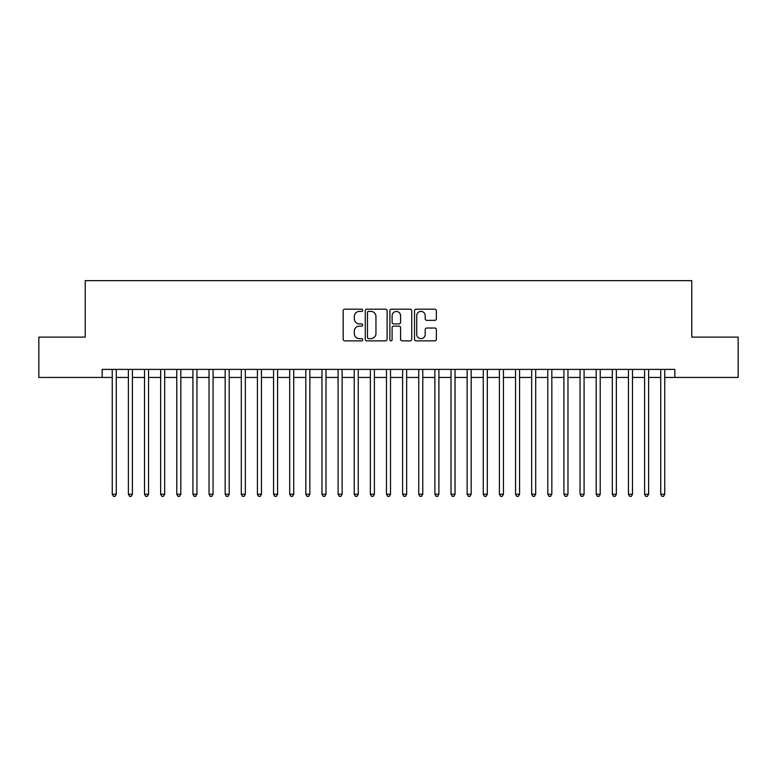<?xml version="1.0" encoding="UTF-8"?>
<svg xmlns="http://www.w3.org/2000/svg" width="777" height="777" viewBox="0 0 777 777"><rect width="100%" height="100%" fill="white"/><g stroke="black" fill="none" stroke-linecap="round" stroke-linejoin="round"><path stroke-width="1.17" d="M362.694 310.295A1.107 1.107 0 0 0 361.587 309.188L344.755 309.188A1.583 1.583 0 0 0 343.172 310.771L343.172 339.277A1.583 1.583 0 0 0 344.755 340.86L361.587 340.86A1.107 1.107 0 0 0 362.694 339.753A1.107 1.107 0 0 0 361.587 338.636L359.401 338.636A5.07 5.07 0 0 1 354.341 333.576L354.341 331.196A5.07 5.07 0 0 1 359.401 326.126L361.587 326.126A1.107 1.107 0 0 0 362.694 325.019A1.107 1.107 0 0 0 361.587 323.912L359.401 323.912A5.07 5.07 0 0 1 354.341 318.852L354.341 316.472A5.07 5.07 0 0 1 359.401 311.402L361.587 311.402A1.107 1.107 0 0 0 362.694 310.295M434.78 320.347A1.583 1.583 0 0 0 436.363 318.764L436.363 310.771A1.583 1.583 0 0 0 434.78 309.188L416.093 309.188A1.583 1.583 0 0 0 414.51 310.771L414.51 339.277A1.583 1.583 0 0 0 416.093 340.86L434.78 340.86A1.583 1.583 0 0 0 436.363 339.277L436.363 329.613A1.583 1.583 0 0 0 434.78 328.03L426.777 328.03A1.583 1.583 0 0 0 425.194 329.613L425.194 334.401A4.235 4.235 0 0 1 420.959 338.636A4.235 4.235 0 0 1 416.725 334.401L416.725 315.637A4.235 4.235 0 0 1 420.959 311.402A4.235 4.235 0 0 1 425.194 315.637L425.194 318.764A1.583 1.583 0 0 0 426.777 320.347L434.78 320.347M102.166 377.447L38.85 377.447L38.85 337.121L85.227 337.121L85.227 280.662L691.773 280.662L691.773 337.121L738.15 337.121L738.15 377.447L674.834 377.447L674.834 369.386L102.166 369.386L102.166 377.447L112.247 377.447M387.111 310.771A1.583 1.583 0 0 0 385.528 309.188L366.851 309.188A1.583 1.583 0 0 0 365.268 310.771L365.268 339.277A1.583 1.583 0 0 0 366.851 340.86L385.528 340.86A1.583 1.583 0 0 0 387.111 339.277L387.111 310.771M391.472 309.188L410.149 309.188A1.583 1.583 0 0 1 411.732 310.771L411.732 339.277A1.583 1.583 0 0 1 410.149 340.86L402.156 340.86A1.583 1.583 0 0 1 400.573 339.277L400.573 327.719A1.583 1.583 0 0 0 398.989 326.126L393.686 326.126A1.583 1.583 0 0 0 392.103 327.719L392.103 339.753A1.107 1.107 0 0 1 390.996 340.86A1.107 1.107 0 0 1 389.889 339.753L389.889 310.771A1.583 1.583 0 0 1 391.472 309.188M116.278 377.447L128.38 377.447M132.411 377.447L144.512 377.447M148.543 377.447L160.645 377.447M164.675 377.447L176.777 377.447M180.808 377.447L192.91 377.447M196.94 377.447L209.032 377.447M213.073 377.447L225.165 377.447M229.205 377.447L241.297 377.447M245.338 377.447L257.43 377.447M261.46 377.447L273.562 377.447M277.593 377.447L289.695 377.447M293.725 377.447L305.827 377.447M309.858 377.447L321.96 377.447M325.99 377.447L338.092 377.447M342.123 377.447L354.225 377.447M358.255 377.447L370.347 377.447M374.388 377.447L386.48 377.447M390.52 377.447L402.612 377.447M406.653 377.447L418.745 377.447M422.775 377.447L434.877 377.447M438.908 377.447L451.01 377.447M455.04 377.447L467.142 377.447M471.173 377.447L483.275 377.447M487.305 377.447L499.407 377.447M503.438 377.447L515.539 377.447M519.57 377.447L531.662 377.447M535.703 377.447L547.795 377.447M551.835 377.447L563.927 377.447M567.968 377.447L580.06 377.447M584.09 377.447L596.192 377.447M600.223 377.447L612.325 377.447M616.355 377.447L628.457 377.447M632.488 377.447L644.589 377.447M648.62 377.447L660.722 377.447M664.753 377.447L674.834 377.447M368.589 311.402A1.107 1.107 0 0 0 367.482 312.509L367.482 337.529A1.107 1.107 0 0 0 368.589 338.636L370.882 338.636A5.07 5.07 0 0 0 375.951 333.576L375.951 316.472A5.07 5.07 0 0 0 370.882 311.402L368.589 311.402M400.573 315.724A4.235 4.235 0 0 0 396.338 311.48A4.235 4.235 0 0 0 392.103 315.724L392.103 322.329A1.583 1.583 0 0 0 393.686 323.912L398.989 323.912A1.583 1.583 0 0 0 400.573 322.329L400.573 315.724M116.278 369.386L116.278 494.24L112.247 494.24L112.247 369.386M116.278 494.24L115.074 496.338L113.461 496.338L112.247 494.24M132.411 369.386L132.411 494.24L128.38 494.24L128.38 369.386M132.411 494.24L131.206 496.338L129.594 496.338L128.38 494.24M148.543 369.386L148.543 494.24L144.512 494.24L144.512 369.386M148.543 494.24L147.339 496.338L145.717 496.338L144.512 494.24M164.675 369.386L164.675 494.24L160.645 494.24L160.645 369.386M164.675 494.24L163.461 496.338L161.849 496.338L160.645 494.24M180.808 369.386L180.808 494.24L176.777 494.24L176.777 369.386M180.808 494.24L179.594 496.338L177.982 496.338L176.777 494.24M196.94 369.386L196.94 494.24L192.91 494.24L192.91 369.386M196.94 494.24L195.726 496.338L194.114 496.338L192.91 494.24M213.073 369.386L213.073 494.24L209.032 494.24L209.032 369.386M213.073 494.24L211.859 496.338L210.246 496.338L209.032 494.24M229.205 369.386L229.205 494.24L225.165 494.24L225.165 369.386M229.205 494.24L227.991 496.338L226.379 496.338L225.165 494.24M245.338 369.386L245.338 494.24L241.297 494.24L241.297 369.386M245.338 494.24L244.124 496.338L242.511 496.338L241.297 494.24M261.46 369.386L261.46 494.24L257.43 494.24L257.43 369.386M261.46 494.24L260.256 496.338L258.644 496.338L257.43 494.24M277.593 369.386L277.593 494.24L273.562 494.24L273.562 369.386M277.593 494.24L276.389 496.338L274.776 496.338L273.562 494.24M293.725 369.386L293.725 494.24L289.695 494.24L289.695 369.386M293.725 494.24L292.521 496.338L290.909 496.338L289.695 494.24M309.858 369.386L309.858 494.24L305.827 494.24L305.827 369.386M309.858 494.24L308.654 496.338L307.032 496.338L305.827 494.24M325.99 369.386L325.99 494.24L321.96 494.24L321.96 369.386M325.99 494.24L324.776 496.338L323.164 496.338L321.96 494.24M342.123 369.386L342.123 494.24L338.092 494.24L338.092 369.386M342.123 494.24L340.909 496.338L339.296 496.338L338.092 494.24M358.255 369.386L358.255 494.24L354.225 494.24L354.225 369.386M358.255 494.24L357.041 496.338L355.429 496.338L354.225 494.24M374.388 369.386L374.388 494.24L370.347 494.24L370.347 369.386M374.388 494.24L373.174 496.338L371.561 496.338L370.347 494.24M390.52 369.386L390.52 494.24L386.48 494.24L386.48 369.386M390.52 494.24L389.306 496.338L387.694 496.338L386.48 494.24M406.653 369.386L406.653 494.24L402.612 494.24L402.612 369.386M406.653 494.24L405.439 496.338L403.826 496.338L402.612 494.24M422.775 369.386L422.775 494.24L418.745 494.24L418.745 369.386M422.775 494.24L421.571 496.338L419.959 496.338L418.745 494.24M438.908 369.386L438.908 494.24L434.877 494.24L434.877 369.386M438.908 494.24L437.704 496.338L436.091 496.338L434.877 494.24M455.04 369.386L455.04 494.24L451.01 494.24L451.01 369.386M455.04 494.24L453.836 496.338L452.224 496.338L451.01 494.24M471.173 369.386L471.173 494.24L467.142 494.24L467.142 369.386M471.173 494.24L469.968 496.338L468.346 496.338L467.142 494.24M487.305 369.386L487.305 494.24L483.275 494.24L483.275 369.386M487.305 494.24L486.091 496.338L484.479 496.338L483.275 494.24M503.438 369.386L503.438 494.24L499.407 494.24L499.407 369.386M503.438 494.24L502.224 496.338L500.611 496.338L499.407 494.24M519.57 369.386L519.57 494.24L515.539 494.24L515.539 369.386M519.57 494.24L518.356 496.338L516.744 496.338L515.539 494.24M535.703 369.386L535.703 494.24L531.662 494.24L531.662 369.386M535.703 494.24L534.489 496.338L532.876 496.338L531.662 494.24M551.835 369.386L551.835 494.24L547.795 494.24L547.795 369.386M551.835 494.24L550.621 496.338L549.009 496.338L547.795 494.24M567.968 369.386L567.968 494.24L563.927 494.24L563.927 369.386M567.968 494.24L566.754 496.338L565.141 496.338L563.927 494.24M584.09 369.386L584.09 494.24L580.06 494.24L580.06 369.386M584.09 494.24L582.886 496.338L581.274 496.338L580.06 494.24M600.223 369.386L600.223 494.24L596.192 494.24L596.192 369.386M600.223 494.24L599.018 496.338L597.406 496.338L596.192 494.24M616.355 369.386L616.355 494.24L612.325 494.24L612.325 369.386M616.355 494.24L615.151 496.338L613.539 496.338L612.325 494.24M632.488 369.386L632.488 494.24L628.457 494.24L628.457 369.386M632.488 494.24L631.283 496.338L629.661 496.338L628.457 494.24M648.62 369.386L648.62 494.24L644.589 494.24L644.589 369.386M648.62 494.24L647.406 496.338L645.794 496.338L644.589 494.24M664.753 369.386L664.753 494.24L660.722 494.24L660.722 369.386M664.753 494.24L663.539 496.338L661.926 496.338L660.722 494.24"/></g></svg>
